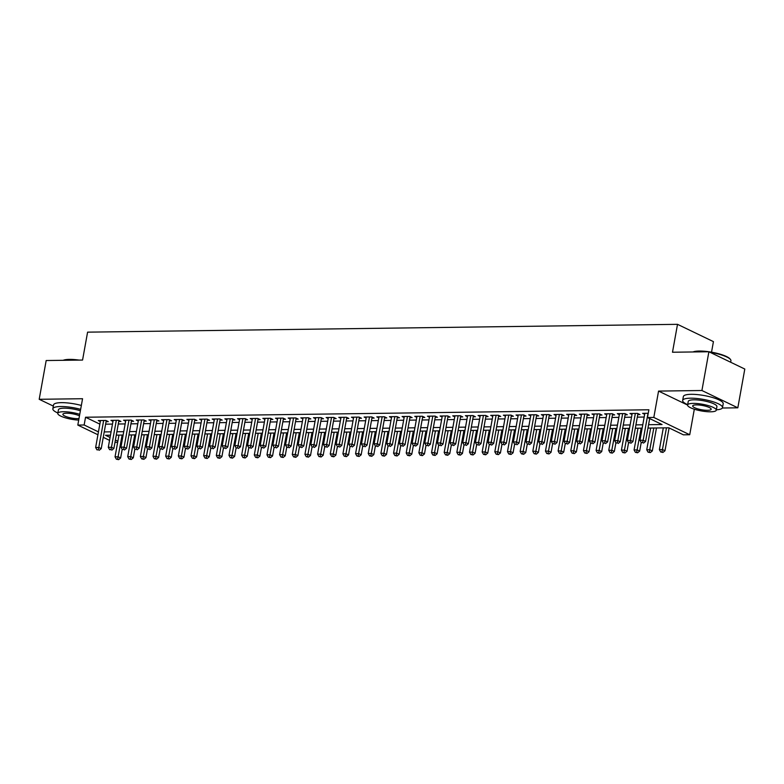 <?xml version="1.0" encoding="UTF-8"?>
<svg xmlns="http://www.w3.org/2000/svg" width="784" height="784" viewBox="0 0 784 784"><rect width="100%" height="100%" fill="white"/><g stroke="black" fill="none" stroke-linecap="round" stroke-linejoin="round"><path stroke-width="1.18" d="M117.659 442.323L114.983 442.352M711.529 352.173L713.43 341.628L677.513 324.331L87.592 332.151L82.565 360.052L46.178 360.532L39.2 399.291L53.341 406.102M677.513 324.331L672.496 352.232L708.893 351.751L744.8 369.048L737.822 407.807L701.915 390.51L658.56 391.089L653.817 417.441L689.724 434.738L683.393 434.826L668.84 427.809L647.976 428.084M722.348 408.013L737.822 407.807M694.32 409.209L689.724 434.738M708.893 351.751L701.915 390.51M106.085 421.655L108.3 421.625L105.869 420.449L98.274 420.557L100.303 421.537M118.737 421.478L120.952 421.449L118.531 420.283L110.936 420.381L112.965 421.361M131.398 421.312L133.613 421.282L131.193 420.116L123.588 420.214L125.626 421.194M144.06 421.145L146.275 421.116L143.844 419.95L136.249 420.048L138.288 421.028M156.722 420.979L158.936 420.949L156.506 419.783L148.911 419.881L150.949 420.861M169.373 420.812L171.588 420.783L169.168 419.616L161.573 419.714L163.601 420.694M182.035 420.645L184.25 420.616L181.829 419.45L174.234 419.548L176.263 420.528M194.697 420.479L196.911 420.449L194.481 419.273L186.886 419.381L188.924 420.361M207.358 420.312L209.573 420.283L207.143 419.107L199.548 419.215L201.586 420.195M220.01 420.136L222.225 420.106L219.804 418.94L212.209 419.048L214.238 420.018M232.672 419.969L234.886 419.94L232.466 418.774L224.871 418.872L226.899 419.852M245.333 419.803L247.548 419.773L245.118 418.607L237.523 418.705L239.561 419.685M257.995 419.636L260.21 419.607L257.779 418.44L250.184 418.538L252.223 419.518M270.656 419.469L272.871 419.44L270.441 418.274L262.846 418.372L264.874 419.352M283.308 419.303L285.523 419.273L283.102 418.107L275.507 418.205L277.536 419.185M295.97 419.136L298.185 419.107L295.764 417.941L288.159 418.039L290.198 419.019M308.631 418.97L310.846 418.94L308.416 417.764L300.821 417.872L302.859 418.852M321.293 418.803L323.508 418.774L321.077 417.598L313.482 417.705L315.521 418.685M333.945 418.627L336.16 418.597L333.739 417.431L326.144 417.529L328.173 418.509M346.606 418.46L348.821 418.431L346.401 417.264L338.806 417.362L340.834 418.342M359.268 418.293L361.483 418.264L359.052 417.098L351.457 417.196L353.496 418.176M371.93 418.127L374.144 418.097L371.714 416.931L364.119 417.029L366.157 418.009M384.581 417.96L386.796 417.931L384.376 416.765L376.781 416.863L378.809 417.843M397.243 417.794L399.458 417.764L397.037 416.598L389.442 416.696L391.471 417.676M409.905 417.627L412.119 417.598L409.689 416.422L402.094 416.529L404.132 417.509M422.566 417.46L424.781 417.431L422.351 416.255L414.756 416.363L416.794 417.343M435.228 417.294L437.443 417.264L435.012 416.088L427.417 416.196L429.446 417.166M447.88 417.117L450.094 417.088L447.674 415.922L440.079 416.02L442.107 417M460.541 416.951L462.756 416.921L460.335 415.755L452.731 415.853L454.769 416.833M473.203 416.784L475.418 416.755L472.987 415.589L465.392 415.687L467.431 416.667M485.864 416.618L488.079 416.588L485.649 415.422L478.054 415.52L480.092 416.5M498.516 416.451L500.731 416.422L498.31 415.255L490.715 415.353L492.744 416.333M511.178 416.284L513.393 416.255L510.972 415.089L503.377 415.187L505.406 416.167M523.839 416.118L526.054 416.088L523.624 414.912L516.029 415.02L518.067 416M536.501 415.951L538.716 415.922L536.285 414.746L528.69 414.854L530.729 415.834M549.153 415.775L551.368 415.745L548.947 414.579L541.352 414.677L543.381 415.657M561.814 415.608L564.029 415.579L561.609 414.413L554.014 414.511L556.042 415.491M574.476 415.442L576.691 415.412L574.26 414.246L566.665 414.344L568.704 415.324M587.138 415.275L589.352 415.246L586.922 414.079L579.327 414.177L581.365 415.157M599.799 415.108L602.014 415.079L599.584 413.913L591.989 414.011L594.017 414.991M612.451 414.942L614.666 414.912L612.245 413.746L604.65 413.844L606.679 414.824M625.113 414.775L627.327 414.746L624.907 413.58L617.302 413.678L619.34 414.658M637.774 414.609L639.989 414.579L637.559 413.403L629.964 413.511L632.002 414.491M648.584 424.712L662.049 424.536L647.486 417.529L648.878 409.777L85.544 417.235L99.842 424.124M105.624 424.173L112.475 424.085M118.286 424.007L125.136 423.919M130.948 423.84L137.798 423.752M143.599 423.674L150.459 423.585M156.261 423.507L163.111 423.419M168.923 423.34L175.773 423.252M181.584 423.174L188.434 423.086M194.236 423.007L201.096 422.909M206.898 422.841L213.748 422.743M219.559 422.664L226.409 422.576M232.221 422.498L239.071 422.409M244.882 422.331L251.733 422.243M257.534 422.164L264.384 422.076M270.196 421.998L277.046 421.91M282.857 421.831L289.708 421.743M295.519 421.665L302.369 421.567M308.171 421.498L315.031 421.4M320.832 421.322L327.683 421.233M333.494 421.155L340.344 421.067M346.156 420.988L353.006 420.9M358.807 420.822L365.667 420.734M371.469 420.655L378.319 420.567M384.131 420.489L390.981 420.4M396.792 420.322L403.642 420.234M409.454 420.155L416.304 420.057M422.106 419.989L428.956 419.891M434.767 419.812L441.617 419.724M447.429 419.646L454.279 419.558M460.09 419.479L466.941 419.391M472.742 419.313L479.602 419.224M485.404 419.146L492.254 419.058M498.065 418.979L504.916 418.891M510.727 418.813L517.577 418.715M523.379 418.646L530.239 418.548M536.04 418.48L542.891 418.382M548.702 418.303L555.552 418.215M561.364 418.137L568.214 418.048M574.025 417.97L580.875 417.882M586.677 417.803L593.527 417.715M599.339 417.637L606.189 417.549M612 417.47L618.85 417.382M624.662 417.304L631.512 417.206M637.314 417.137L644.174 417.039M648.25 413.266L642.625 413.344L644.664 414.324M97.931 434.757L77.812 425.075L82.555 398.723L39.2 399.291M77.812 425.075L84.143 424.987L98.441 431.876M85.544 417.235L84.143 424.987M647.486 417.529L653.817 417.441M109.544 440.363L103.263 437.325M110.475 435.208L105.497 435.277L110.064 437.472M115.395 440.049L117.855 441.225M642.165 428.162L635.314 428.25M629.513 428.329L622.653 428.427M616.851 428.495L610.001 428.593M604.19 428.672L597.339 428.76M591.528 428.838L584.678 428.926M578.876 429.005L572.016 429.093M566.215 429.171L559.364 429.26M553.553 429.338L546.703 429.426M540.891 429.505L534.041 429.593M528.23 429.671L521.38 429.769M515.578 429.838L508.728 429.936M502.916 430.004L496.066 430.102M490.255 430.181L483.405 430.269M477.593 430.347L470.743 430.436M464.941 430.514L458.081 430.602M452.28 430.681L445.43 430.769M439.618 430.847L432.768 430.935M426.957 431.014L420.106 431.102M414.305 431.18L407.445 431.278M401.643 431.347L394.793 431.445M388.982 431.523L382.131 431.612M376.32 431.69L369.47 431.778M363.658 431.857L356.808 431.945M351.007 432.023L344.156 432.111M338.345 432.19L331.495 432.278M325.683 432.356L318.833 432.445M313.022 432.523L306.172 432.621M300.37 432.69L293.51 432.788M287.708 432.856L280.858 432.954M275.047 433.033L268.197 433.121M262.385 433.199L255.535 433.287M249.733 433.366L242.873 433.454M237.072 433.532L230.222 433.621M224.41 433.699L217.56 433.787M211.749 433.866L204.898 433.954M199.087 434.032L192.237 434.13M186.435 434.199L179.585 434.297M173.774 434.375L166.923 434.463M161.112 434.542L154.262 434.63M148.45 434.708L141.6 434.797M135.799 434.875L128.939 434.963M123.137 435.042L116.287 435.13M104.233 431.925L111.083 431.837M116.894 431.759L123.745 431.67M129.546 431.592L136.396 431.504M142.208 431.425L149.058 431.337M154.869 431.259L161.72 431.171M167.531 431.092L174.381 431.004M180.183 430.926L187.043 430.837M192.844 430.759L199.695 430.661M205.506 430.592L212.356 430.494M218.168 430.416L225.018 430.328M230.819 430.249L237.679 430.161M243.481 430.083L250.331 429.995M256.143 429.916L262.993 429.828M268.804 429.75L275.654 429.661M281.466 429.583L288.316 429.495M294.118 429.416L300.968 429.318M306.779 429.25L313.629 429.152M319.441 429.073L326.291 428.985M332.102 428.907L338.953 428.819M344.754 428.74L351.614 428.652M357.416 428.574L364.266 428.485M370.077 428.407L376.928 428.319M382.739 428.24L389.589 428.152M395.391 428.074L402.251 427.986M408.052 427.907L414.903 427.809M420.714 427.741L427.564 427.643M433.376 427.564L440.226 427.476M446.037 427.398L452.887 427.309M458.689 427.231L465.539 427.143M471.351 427.064L478.201 426.976M484.012 426.898L490.862 426.81M496.674 426.731L503.524 426.643M509.326 426.565L516.186 426.467M521.987 426.398L528.837 426.3M534.649 426.222L541.499 426.133M547.31 426.055L554.161 425.967M559.962 425.888L566.822 425.8M572.624 425.722L579.474 425.634M585.285 425.555L592.136 425.467M597.947 425.389L604.797 425.3M610.609 425.222L617.459 425.134M623.26 425.055L630.111 424.957M635.922 424.889L642.772 424.791M658.56 391.089L687.588 405.063M648.005 413.266L643.154 440.245L639.989 440.285L644.84 413.315M649.681 418.587L645.575 441.412L643.154 440.245L642.566 442.627L641.302 442.637L642.566 442.627M643.537 443.087L645.575 441.412M639.989 440.285L641.302 442.637M663.313 427.888L659.393 449.634L662.558 449.595L664.989 450.761L669.095 427.937M661.98 451.976L660.716 451.986L662.95 452.437L661.98 451.976L666.478 427.839M660.716 451.986L659.393 449.634M664.989 450.761L662.95 452.437M692.978 351.967A19.757 4.577 10.2 0 1 699.25 351.046A19.757 4.577 10.2 0 1 730.159 359.072L730.551 359.591A20.247 4.694 -169.8 0 0 709.971 352.281M730.659 362.237L730.923 360.797A20.247 4.694 -169.8 0 0 730.551 359.591M706.364 351.791A20.247 4.694 -169.8 0 0 698.867 351.369A20.247 4.694 -169.8 0 0 693.477 351.957M716.341 409.816A20.247 4.694 -169.8 0 0 722.495 407.611A20.247 4.694 -169.8 0 0 711.774 401.359A20.247 4.694 -169.8 0 0 690.449 398.184A20.247 4.694 -169.8 0 0 682.658 400.448A20.247 4.694 -169.8 0 0 687.656 404.652M722.495 407.611L723.201 403.74A20.247 4.694 -169.8 0 0 712.47 397.488A20.247 4.694 -169.8 0 0 691.145 394.313A20.247 4.694 -169.8 0 0 683.354 396.567L682.658 400.448M687.588 405.014L688.234 401.447A14.573 3.381 10.2 0 1 693.84 399.82A14.573 3.381 10.2 0 1 709.197 402.114A14.573 3.381 10.2 0 1 716.919 406.612L716.282 410.179A14.573 3.381 -169.8 0 0 708.56 405.681A14.573 3.381 -169.8 0 0 693.203 403.388A14.573 3.381 -169.8 0 0 687.588 405.014A14.573 3.381 -169.8 0 0 695.32 409.513A14.573 3.381 -169.8 0 0 710.667 411.806A14.573 3.381 -169.8 0 0 716.282 410.179M696.31 404.887A9.388 2.176 -169.8 0 0 692.693 405.936A9.388 2.176 -169.8 0 0 697.672 408.836A9.388 2.176 -169.8 0 0 707.57 410.306A9.388 2.176 -169.8 0 0 711.176 409.258A9.388 2.176 -169.8 0 0 706.198 406.357A9.388 2.176 -169.8 0 0 696.31 404.887M63.171 360.307A19.757 4.577 10.2 0 1 69.443 359.386A19.757 4.577 10.2 0 1 79.115 360.101M76.567 360.13A20.247 4.694 -169.8 0 0 69.07 359.709A20.247 4.694 -169.8 0 0 63.671 360.307M80.644 409.336A20.247 4.694 -169.8 0 0 60.642 406.533A20.247 4.694 -169.8 0 0 52.851 408.787A20.247 4.694 -169.8 0 0 57.859 413.001M81.35 405.455A20.247 4.694 -169.8 0 0 61.338 402.653A20.247 4.694 -169.8 0 0 53.547 404.916L52.851 408.787M79.752 414.324A14.573 3.381 -169.8 0 0 63.396 411.737A14.573 3.381 -169.8 0 0 57.791 413.364L58.428 409.797A14.573 3.381 10.2 0 1 64.043 408.17A14.573 3.381 10.2 0 1 80.389 410.757M79.478 415.843A9.388 2.176 -169.8 0 0 66.503 413.227A9.388 2.176 -169.8 0 0 62.887 414.275A9.388 2.176 -169.8 0 0 67.865 417.176A9.388 2.176 -169.8 0 0 77.763 418.656A9.388 2.176 -169.8 0 0 78.978 418.587M57.791 413.364A14.573 3.381 -169.8 0 0 78.714 420.106M635.344 413.433L630.493 440.412L627.327 440.451L632.178 413.482M637.951 413.599L632.923 441.578L630.493 440.412L629.905 442.793L628.641 442.803L629.905 442.793M630.875 443.254L632.923 441.578M627.327 440.451L628.641 442.803M622.682 413.609L617.831 440.579L614.666 440.618L619.527 413.648M625.299 413.766L620.262 441.745L617.831 440.579L617.253 442.96L615.979 442.98L617.253 442.96M618.223 443.43L620.262 441.745M614.666 440.618L615.979 442.98M610.03 413.776L605.17 440.745L602.004 440.794L606.865 413.815M612.637 413.932L607.6 441.921L605.17 440.745L604.591 443.127L603.327 443.146L604.591 443.127M605.562 443.597L607.6 441.921M602.004 440.794L603.327 443.146M597.369 413.942L592.518 440.912L589.352 440.961L594.203 413.981M599.976 414.099L594.938 442.088L592.518 440.912L591.93 443.293L590.666 443.313L591.93 443.293M592.9 443.764L594.938 442.088M589.352 440.961L590.666 443.313M650.651 428.054L646.741 449.8L649.907 449.761L652.327 450.927L656.463 427.976M649.319 452.143L648.054 452.152L650.289 452.603L649.319 452.143L653.817 428.005M648.054 452.152L646.741 449.8M652.327 450.927L650.289 452.603M637.99 428.221L634.08 449.967L637.245 449.928L639.666 451.094L641.214 442.49M636.657 452.309L635.393 452.329L637.627 452.78L636.657 452.309L641.155 428.182M635.393 452.329L634.08 449.967M639.666 451.094L637.627 452.78M625.338 428.387L621.418 450.143L624.583 450.094L627.014 451.27L628.562 442.656M623.995 452.476L622.731 452.495L624.975 452.946L623.995 452.476L628.494 428.348M622.731 452.495L621.418 450.143M627.014 451.27L624.975 452.946M612.676 428.554L608.756 450.31L611.922 450.261L614.352 451.437L615.901 442.823M611.344 452.642L610.079 452.662L612.314 453.113L611.344 452.642L615.842 428.515M610.079 452.662L608.756 450.31M614.352 451.437L612.314 453.113M584.707 414.109L579.856 441.078L576.691 441.127L581.542 414.148M587.314 414.266L582.277 442.254L579.856 441.078L579.268 443.46L578.004 443.479L579.268 443.46M580.238 443.93L582.277 442.254M576.691 441.127L578.004 443.479M600.015 428.721L596.105 450.477L599.27 450.437L601.691 451.604L603.239 442.999M598.682 452.809L597.418 452.829L599.652 453.279L598.682 452.809L603.18 428.681M597.418 452.829L596.105 450.477M601.691 451.604L599.652 453.279M572.046 414.275L567.195 441.255L564.029 441.294L568.88 414.315M574.662 414.432L569.625 442.421L567.195 441.255L566.616 443.626L565.342 443.646L566.616 443.626M567.587 444.097L569.625 442.421M564.029 441.294L565.342 443.646M587.353 428.887L583.443 450.643L586.608 450.604L589.029 451.77L590.577 443.166M586.02 452.976L584.756 452.995L586.991 453.446L586.02 452.976L590.519 428.848M584.756 452.995L583.443 450.643M589.029 451.77L586.991 453.446M559.394 414.442L554.533 441.421L551.368 441.461L556.228 414.481M562.001 414.599L556.963 442.588L554.533 441.421L553.955 443.793L552.691 443.813L553.955 443.793M554.925 444.263L556.963 442.588M551.368 441.461L552.691 443.813M574.692 429.054L570.781 450.81L573.947 450.771L576.377 451.937L577.926 443.332M573.359 453.142L572.095 453.162L574.329 453.613L573.359 453.142L577.857 429.015M572.095 453.162L570.781 450.81M576.377 451.937L574.329 453.613M546.732 414.609L541.881 441.588L538.716 441.627L543.567 414.648M549.339 414.765L544.302 442.754L541.881 441.588L541.293 443.969L540.029 443.979L541.293 443.969M542.263 444.43L544.302 442.754M538.716 441.627L540.029 443.979M562.04 429.23L558.12 450.976L561.285 450.937L563.716 452.103L565.264 443.499M560.707 453.319L559.433 453.328L561.677 453.779L560.707 453.319L565.205 429.181M559.433 453.328L558.12 450.976M563.716 452.103L561.677 453.779M534.071 414.775L529.22 441.755L526.054 441.794L530.905 414.824M536.677 414.942L531.64 442.921L529.22 441.755L528.632 444.136L527.367 444.146L528.632 444.136M529.602 444.597L531.64 442.921M526.054 441.794L527.367 444.146M549.378 429.397L545.468 451.143L548.624 451.104L551.054 452.27L552.602 443.666M548.045 453.485L546.781 453.495L549.016 453.946L548.045 453.485L552.544 429.348M546.781 453.495L545.468 451.143M551.054 452.27L549.016 453.946M521.409 414.942L516.558 441.921L513.393 441.96L518.244 414.991M524.016 415.108L518.988 443.087L516.558 441.921L515.97 444.303L514.706 444.312L515.97 444.303M516.94 444.763L518.988 443.087M513.393 441.96L514.706 444.312M536.717 429.563L532.806 451.31L535.972 451.27L538.392 452.437L539.941 443.832M535.384 453.652L534.12 453.671L536.354 454.122L535.384 453.652L539.882 429.524M534.12 453.671L532.806 451.31M538.392 452.437L536.354 454.122M508.757 415.118L503.896 442.088L500.731 442.127L505.592 415.157M511.364 415.275L506.327 443.254L503.896 442.088L503.318 444.469L502.044 444.489L503.318 444.469M504.288 444.94L506.327 443.254M500.731 442.127L502.044 444.489M524.055 429.73L520.145 451.476L523.31 451.437L525.741 452.603L527.289 443.999M522.722 453.818L521.458 453.838L523.692 454.289L522.722 453.818L527.22 429.691M521.458 453.838L520.145 451.476M525.741 452.603L523.692 454.289M496.096 415.285L491.245 442.254L488.079 442.303L492.93 415.324M498.702 415.442L493.665 443.43L491.245 442.254L490.657 444.636L489.392 444.655L490.657 444.636M491.627 445.106L493.665 443.43M488.079 442.303L489.392 444.655M511.403 429.897L507.483 451.653L510.649 451.604L513.079 452.78L514.627 444.165M510.07 453.985L508.796 454.005L511.041 454.455L510.07 453.985L514.569 429.857M508.796 454.005L507.483 451.653M513.079 452.78L511.041 454.455M498.742 430.063L494.822 451.819L497.987 451.77L500.417 452.946L501.966 444.332M497.409 454.152L496.145 454.171L498.379 454.622L497.409 454.152L501.907 430.024M496.145 454.171L494.822 451.819M500.417 452.946L498.379 454.622M486.08 430.23L482.17 451.986L485.335 451.947L487.756 453.113L489.304 444.508M484.747 454.318L483.483 454.338L485.717 454.789L484.747 454.318L489.245 430.191M483.483 454.338L482.17 451.986M487.756 453.113L485.717 454.789M483.434 415.451L478.583 442.421L475.418 442.47L480.269 415.491M486.041 415.608L481.004 443.597L478.583 442.421L477.995 444.802L476.731 444.822L477.995 444.802M478.965 445.273L481.004 443.597M475.418 442.47L476.731 444.822M470.772 415.618L465.921 442.597L462.756 442.637L467.607 415.657M473.379 415.775L468.352 443.764L465.921 442.597L465.333 444.969L464.069 444.989L465.333 444.969M466.304 445.439L468.352 443.764M462.756 442.637L464.069 444.989M458.111 415.785L453.26 442.764L450.094 442.803L454.955 415.824M460.727 415.941L455.69 443.93L453.26 442.764L452.682 445.136L451.408 445.155L452.682 445.136M453.652 445.606L455.69 443.93M450.094 442.803L451.408 445.155M473.418 430.396L469.508 452.152L472.674 452.113L475.094 453.279L476.643 444.675M472.086 454.485L470.821 454.504L473.056 454.955L472.086 454.485L476.584 430.357M470.821 454.504L469.508 452.152M475.094 453.279L473.056 454.955M445.459 415.951L440.598 442.931L437.433 442.97L442.294 415.99M448.066 416.108L443.029 444.097L440.598 442.931L440.02 445.302L438.756 445.322L440.02 445.302M440.99 445.773L443.029 444.097M437.433 442.97L438.756 445.322M460.767 430.563L456.847 452.319L460.012 452.28L462.442 453.446L463.991 444.842M459.424 454.661L458.16 454.671L460.404 455.122L459.424 454.661L463.922 430.524M458.16 454.671L456.847 452.319M462.442 453.446L460.404 455.122M432.797 416.118L427.946 443.097L424.781 443.136L429.632 416.167M435.404 416.284L430.367 444.263L427.946 443.097L427.358 445.479L426.094 445.488L427.358 445.479M428.329 445.939L430.367 444.263M424.781 443.136L426.094 445.488M448.105 430.739L444.185 452.486L447.35 452.446L449.781 453.613L451.329 445.008M446.772 454.828L445.508 454.838L447.742 455.288L446.772 454.828L451.27 430.69M445.508 454.838L444.185 452.486M449.781 453.613L447.742 455.288M420.136 416.284L415.285 443.264L412.119 443.303L416.97 416.333M422.743 416.451L417.705 444.43L415.285 443.264L414.697 445.645L413.433 445.655L414.697 445.645M415.667 446.106L417.705 444.43M412.119 443.303L413.433 445.655M435.443 430.906L431.533 452.652L434.699 452.613L437.119 453.779L438.668 445.175M434.111 454.994L432.846 455.004L435.081 455.455L434.111 454.994L438.609 430.857M432.846 455.004L431.533 452.652M437.119 453.779L435.081 455.455M407.474 416.451L402.623 443.43L399.458 443.47L404.309 416.5M410.091 416.618L405.054 444.597L402.623 443.43L402.045 445.812L400.771 445.831L402.045 445.812M403.015 446.282L405.054 444.597M399.458 443.47L400.771 445.831M422.782 431.073L418.872 452.819L422.037 452.78L424.458 453.946L426.006 445.341M421.449 455.161L420.185 455.181L422.419 455.631L421.449 455.161L425.947 431.033M420.185 455.181L418.872 452.819M424.458 453.946L422.419 455.631M394.822 416.627L389.962 443.597L386.796 443.646L391.657 416.667M397.429 416.784L392.392 444.763L389.962 443.597L389.383 445.978L388.119 445.998L389.383 445.978M390.354 446.449L392.392 444.763M386.796 443.646L388.119 445.998M410.12 431.239L406.21 452.995L409.375 452.946L411.806 454.122L413.354 445.508M408.787 455.328L407.523 455.347L409.758 455.798L408.787 455.328L413.286 431.2M407.523 455.347L406.21 452.995M411.806 454.122L409.758 455.798M382.161 416.794L377.31 443.764L374.144 443.813L378.995 416.833M384.768 416.951L379.73 444.94L377.31 443.764L376.722 446.145L375.458 446.165L376.722 446.145M377.692 446.615L379.73 444.94M374.144 443.813L375.458 446.165M397.468 431.406L393.548 453.162L396.714 453.113L399.144 454.289L400.693 445.675M396.136 455.494L394.862 455.514L397.106 455.965L396.136 455.494L400.634 431.367M394.862 455.514L393.548 453.162M399.144 454.289L397.106 455.965M369.499 416.961L364.648 443.93L361.483 443.979L366.334 417M372.106 417.117L367.069 445.106L364.648 443.93L364.06 446.312L362.796 446.331L364.06 446.312M365.03 446.782L367.069 445.106M361.483 443.979L362.796 446.331M384.807 431.572L380.897 453.328L384.052 453.279L386.483 454.455L388.031 445.851M383.474 455.661L382.21 455.68L384.444 456.131L383.474 455.661L387.972 431.533M382.21 455.68L380.897 453.328M386.483 454.455L384.444 456.131M356.838 417.127L351.987 444.107L348.821 444.146L353.672 417.166M359.444 417.284L354.417 445.273L351.987 444.107L351.399 446.478L350.134 446.498L351.399 446.478M352.369 446.949L354.417 445.273M348.821 444.146L350.134 446.498M344.186 417.294L339.325 444.273L336.16 444.312L341.02 417.333M346.793 417.451L341.755 445.439L339.325 444.273L338.747 446.645L337.473 446.664L338.747 446.645M339.717 447.115L341.755 445.439M336.16 444.312L337.473 446.664M331.524 417.46L326.663 444.44L323.508 444.479L328.359 417.5M334.131 417.617L329.094 445.606L326.663 444.44L326.085 446.821L324.821 446.831L326.085 446.821M327.055 447.282L329.094 445.606M323.508 444.479L324.821 446.831M372.145 431.739L368.235 453.495L371.4 453.456L373.821 454.622L375.369 446.018M370.812 455.827L369.548 455.847L371.783 456.298L370.812 455.827L375.311 431.7M369.548 455.847L368.235 453.495M373.821 454.622L371.783 456.298M359.484 431.906L355.573 453.662L358.739 453.622L361.169 454.789L362.718 446.184M358.151 455.994L356.887 456.014L359.121 456.464L358.151 455.994L362.649 431.866M356.887 456.014L355.573 453.662M361.169 454.789L359.121 456.464M346.832 432.082L342.912 453.828L346.077 453.789L348.508 454.955L350.056 446.351M345.499 456.17L344.225 456.18L346.469 456.631L345.499 456.17L349.997 432.033M344.225 456.18L342.912 453.828M348.508 454.955L346.469 456.631M318.863 417.627L314.012 444.606L310.846 444.646L315.697 417.676M321.469 417.794L316.432 445.773L314.012 444.606L313.424 446.988L312.159 446.998L313.424 446.988M314.394 447.448L316.432 445.773M310.846 444.646L312.159 446.998M334.17 432.249L330.25 453.995L333.416 453.956L335.846 455.122L337.394 446.517M332.837 456.337L331.573 456.347L333.808 456.798L332.837 456.337L337.336 432.2M331.573 456.347L330.25 453.995M335.846 455.122L333.808 456.798M306.201 417.794L301.35 444.773L298.185 444.812L303.036 417.843M308.808 417.96L303.78 445.939L301.35 444.773L300.762 447.154L299.498 447.164L300.762 447.154M301.732 447.615L303.78 445.939M298.185 444.812L299.498 447.164M321.509 432.415L317.598 454.161L320.764 454.122L323.184 455.288L324.733 446.684M320.176 456.504L318.912 456.523L321.146 456.964L320.176 456.504L324.674 432.366M318.912 456.523L317.598 454.161M323.184 455.288L321.146 456.964M293.539 417.97L288.688 444.94L285.523 444.979L290.384 418.009M296.156 418.127L291.119 446.106L288.688 444.94L288.11 447.321L286.836 447.341L288.11 447.321M289.08 447.791L291.119 446.106M285.523 444.979L286.836 447.341M308.847 432.582L304.937 454.328L308.102 454.289L310.523 455.455L312.071 446.851M307.514 456.67L306.25 456.69L308.484 457.141L307.514 456.67L312.012 432.543M306.25 456.69L304.937 454.328M310.523 455.455L308.484 457.141M280.888 418.137L276.027 445.106L272.861 445.155L277.722 418.176M283.494 418.293L278.457 446.282L276.027 445.106L275.449 447.488L274.184 447.507L275.449 447.488M276.419 447.958L278.457 446.282M272.861 445.155L274.184 447.507M296.195 432.748L292.275 454.504L295.441 454.455L297.871 455.631L299.419 447.017M294.853 456.837L293.588 456.856L295.833 457.307L294.853 456.837L299.351 432.709M293.588 456.856L292.275 454.504M297.871 455.631L295.833 457.307M268.226 418.303L263.375 445.273L260.21 445.322L265.061 418.342M270.833 418.46L265.796 446.449L263.375 445.273L262.787 447.654L261.523 447.674L262.787 447.654M263.757 448.125L265.796 446.449M260.21 445.322L261.523 447.674M255.564 418.47L250.713 445.449L247.548 445.488L252.399 418.509M258.171 418.627L253.134 446.615L250.713 445.449L250.125 447.821L248.861 447.84L250.125 447.821M251.096 448.291L253.134 446.615M247.548 445.488L248.861 447.84M242.903 418.636L238.052 445.616L234.886 445.655L239.737 418.676M245.51 418.793L240.482 446.782L238.052 445.616L237.464 447.987L236.2 448.007L237.464 447.987M238.444 448.458L240.482 446.782M234.886 445.655L236.2 448.007M283.534 432.915L279.614 454.671L282.779 454.622L285.209 455.798L286.758 447.184M282.201 457.003L280.937 457.023L283.171 457.474L282.201 457.003L286.699 432.876M280.937 457.023L279.614 454.671M285.209 455.798L283.171 457.474M270.872 433.082L266.962 454.838L270.127 454.798L272.548 455.965L274.096 447.36M269.539 457.17L268.275 457.19L270.509 457.64L269.539 457.17L274.037 433.042M268.275 457.19L266.962 454.838M272.548 455.965L270.509 457.64M258.21 433.248L254.3 455.004L257.466 454.965L259.886 456.131L261.435 447.527M256.878 457.337L255.613 457.356L257.848 457.807L256.878 457.337L261.376 433.209M255.613 457.356L254.3 455.004M259.886 456.131L257.848 457.807M230.251 418.803L225.39 445.782L222.225 445.822L227.086 418.842M232.858 418.96L227.821 446.949L225.39 445.782L224.812 448.154L223.548 448.174L224.812 448.154M225.782 448.624L227.821 446.949M222.225 445.822L223.548 448.174M245.549 433.415L241.639 455.171L244.804 455.132L247.234 456.298L248.783 447.693M244.216 457.503L242.952 457.523L245.186 457.974L244.216 457.503L248.714 433.376M242.952 457.523L241.639 455.171M247.234 456.298L245.186 457.974M217.589 418.97L212.738 445.949L209.573 445.988L214.424 419.019M220.196 419.136L215.159 447.115L212.738 445.949L212.15 448.33L210.886 448.34L212.15 448.33M213.121 448.791L215.159 447.115M209.573 445.988L210.886 448.34M232.897 433.591L228.977 455.337L232.142 455.298L234.573 456.464L236.121 447.86M231.564 457.68L230.29 457.689L232.534 458.14L231.564 457.68L236.062 433.542M230.29 457.689L228.977 455.337M234.573 456.464L232.534 458.14M204.928 419.136L200.077 446.116L196.911 446.155L201.762 419.185M207.535 419.303L202.497 447.282L200.077 446.116L199.489 448.497L198.225 448.507L199.489 448.497M200.459 448.958L202.497 447.282M196.911 446.155L198.225 448.507M220.235 433.758L216.325 455.504L219.481 455.465L221.911 456.631L223.46 448.027M218.903 457.846L217.638 457.856L219.873 458.307L218.903 457.846L223.401 433.709M217.638 457.856L216.325 455.504M221.911 456.631L219.873 458.307M192.266 419.303L187.415 446.282L184.25 446.321L189.101 419.352M194.873 419.469L189.846 447.448L187.415 446.282L186.827 448.664L185.563 448.683L186.827 448.664M187.797 449.134L189.846 447.448M184.25 446.321L185.563 448.683M207.574 433.924L203.664 455.671L206.829 455.631L209.25 456.798L210.798 448.193M206.241 458.013L204.977 458.032L207.211 458.483L206.241 458.013L210.739 433.885M204.977 458.032L203.664 455.671M209.25 456.798L207.211 458.483M179.614 419.479L174.754 446.449L171.588 446.488L176.449 419.518M182.221 419.636L177.184 447.615L174.754 446.449L174.175 448.83L172.901 448.85L174.175 448.83M175.146 449.301L177.184 447.615M171.588 446.488L172.901 448.85M194.912 434.091L191.002 455.847L194.167 455.798L196.598 456.964L198.146 448.36M193.579 458.179L192.315 458.199L194.55 458.65L193.579 458.179L198.078 434.052M192.315 458.199L191.002 455.847M196.598 456.964L194.55 458.65M166.953 419.646L162.092 446.615L158.936 446.664L163.787 419.685M169.56 419.803L164.522 447.791L162.092 446.615L161.514 448.997L160.25 449.016L161.514 448.997M162.484 449.467L164.522 447.791M158.936 446.664L160.25 449.016M182.26 434.258L178.34 456.014L181.506 455.965L183.936 457.141L185.485 448.526M180.928 458.346L179.654 458.366L181.898 458.816L180.928 458.346L185.426 434.218M179.654 458.366L178.34 456.014M183.936 457.141L181.898 458.816M154.291 419.812L149.44 446.782L146.275 446.831L151.126 419.852M156.898 419.969L151.861 447.958L149.44 446.782L148.852 449.163L147.588 449.183L148.852 449.163M149.822 449.634L151.861 447.958M146.275 446.831L147.588 449.183M169.599 434.424L165.679 456.18L168.844 456.131L171.275 457.307L172.823 448.693M168.266 458.513L167.002 458.532L169.236 458.983L168.266 458.513L172.764 434.385M167.002 458.532L165.679 456.18M171.275 457.307L169.236 458.983M141.63 419.979L136.779 446.958L133.613 446.998L138.464 420.018M144.236 420.136L139.209 448.125L136.779 446.958L136.191 449.33L134.926 449.35L136.191 449.33M137.161 449.8L139.209 448.125M133.613 446.998L134.926 449.35M156.937 434.591L153.027 456.347L156.192 456.308L158.613 457.474L160.161 448.869M155.604 458.679L154.34 458.699L156.575 459.15L155.604 458.679L160.103 434.552M154.34 458.699L153.027 456.347M158.613 457.474L156.575 459.15M128.968 420.146L124.117 447.125L120.952 447.164L125.812 420.185M131.585 420.302L126.547 448.291L124.117 447.125L123.539 449.497L122.265 449.516L123.539 449.497M124.509 449.967L126.547 448.291M120.952 447.164L122.265 449.516M144.276 434.757L140.365 456.513L143.531 456.474L145.951 457.64L147.5 449.036M142.943 458.846L141.679 458.865L143.913 459.316L142.943 458.846L147.441 434.718M141.679 458.865L140.365 456.513M145.951 457.64L143.913 459.316M116.316 420.312L111.455 447.292L108.29 447.331L113.151 420.351M118.923 420.469L113.886 448.458L111.455 447.292L110.877 449.673L109.613 449.683L110.877 449.673M111.847 450.134L113.886 448.458M108.29 447.331L109.613 449.683M131.624 434.934L127.704 456.68L130.869 456.641L133.3 457.807L134.848 449.203M130.281 459.022L129.017 459.032L131.261 459.483L130.281 459.022L134.779 434.885M129.017 459.032L127.704 456.68M133.3 457.807L131.261 459.483M103.655 420.479L98.804 447.458L95.638 447.497L100.489 420.528M106.261 420.645L101.224 448.624L98.804 447.458L98.216 449.84L96.951 449.849L98.216 449.84M99.186 450.3L101.224 448.624M95.638 447.497L96.951 449.849M118.962 435.1L115.042 456.847L118.208 456.807L120.638 457.974L122.186 449.369M117.629 459.189L116.365 459.199L118.6 459.649L117.629 459.189L122.128 435.051M116.365 459.199L115.042 456.847M120.638 457.974L118.6 459.649"/></g></svg>
